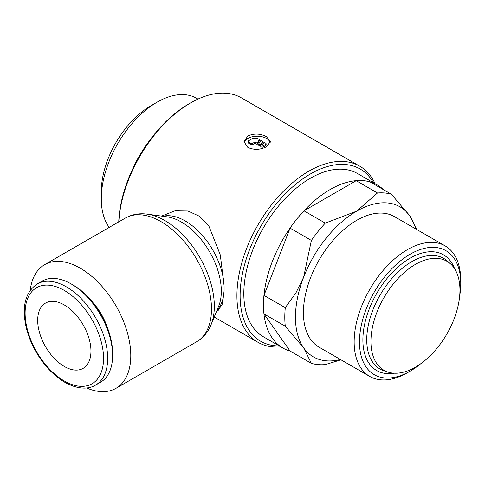 <?xml version="1.0" encoding="UTF-8"?>
<svg xmlns="http://www.w3.org/2000/svg" width="485" height="485" viewBox="0 0 485 485"><rect width="100%" height="100%" fill="white"/><g stroke="black" fill="none" stroke-linecap="round" stroke-linejoin="round"><path stroke-width="0.73" d="M375.099 183.706A101.704 58.715 120 0 0 359.688 166.149A101.704 58.715 120 0 0 281.318 193.4A101.704 58.715 120 0 0 236.922 295.747A101.704 58.715 120 0 0 257.984 342.301A101.704 58.715 120 0 0 280.894 346.872M373.462 182.76A99.443 57.412 120 0 0 294.425 185.331A99.443 57.412 120 0 0 240.117 295.747A99.443 57.412 120 0 0 279.257 345.926M161.56 216.086L175.061 210.799L187.938 211.011L199.529 216.28L209.023 226.368L220.311 254.983L224.106 285.81L224.106 290.806L222.482 303.846L218.208 310.382L216.552 311.34M197.977 99.079L196.564 98.267A78.934 45.572 120 0 0 157.098 102.171L150.908 105.748A70.18 40.516 120 0 0 101.286 191.696L101.286 198.844A78.934 45.572 120 0 0 109.216 227.386M417.045 229.666L409.764 215.867L391.389 194.23L370.085 181.93A94.169 54.368 120 0 0 356.178 180.687L303.98 210.817A94.169 54.368 120 0 0 290.072 228.12L263.979 295.383A94.169 54.368 120 0 0 263.494 304.932A94.169 54.368 120 0 0 263.979 313.928L285.283 326.229L303.658 347.866A86.633 50.022 -60 0 1 295.456 317.238A86.633 50.022 -60 0 1 303.658 277.129A86.633 50.022 -60 0 1 356.711 211.133A86.633 50.022 -60 0 1 409.764 215.867A86.633 50.022 -60 0 1 415.754 228.92M391.389 194.23A94.169 54.368 120 0 0 377.482 192.988L356.711 211.133L325.289 223.124A94.169 54.368 120 0 0 311.382 240.427L303.658 277.129L295.923 292.885L285.283 307.684A94.169 54.368 120 0 0 284.798 317.238A94.169 54.368 120 0 0 285.283 326.229M459.95 290.078A62.947 36.339 120 0 0 450.595 263.955A62.947 36.339 120 0 0 401.01 275.486A62.947 36.339 120 0 0 370.934 341.47A62.947 36.339 120 0 0 388.139 372.128A62.947 36.339 120 0 0 435.009 350.637A62.947 36.339 120 0 0 459.95 290.078M445.139 245.889A75.375 43.517 120 0 0 387.054 266.083A75.375 43.517 120 0 0 354.153 341.931A75.375 43.517 120 0 0 369.764 376.439L319.027 347.145A75.375 43.517 -60 0 1 303.416 312.637A75.375 43.517 -60 0 1 336.317 236.789A75.375 43.517 -60 0 1 394.402 216.595L445.139 245.889A75.375 43.517 120 0 1 460.75 280.391L460.75 283.464A71.604 41.34 120 0 0 410.116 254.231A71.604 41.34 120 0 0 359.482 341.931A71.604 41.34 120 0 0 410.116 371.164A71.604 41.34 120 0 0 420.616 363.835M282.979 348.072L263.331 336.736A94.205 54.387 -60 0 1 243.822 293.607A94.205 54.387 -60 0 1 284.944 198.802A94.205 54.387 -60 0 1 357.536 173.563L377.178 184.906A94.205 54.387 120 0 0 304.586 210.144A94.205 54.387 120 0 0 263.464 304.95A94.205 54.387 120 0 0 282.979 348.072A94.205 54.387 120 0 0 290.206 351.128M383.441 189.641A94.205 54.387 120 0 0 377.178 184.906M86.585 387.951A71.38 41.213 -120 0 0 115.994 388.315A71.38 41.213 -120 0 0 130.78 355.638A71.38 41.213 -120 0 0 99.619 283.804A71.38 41.213 -120 0 0 44.614 264.683A71.38 41.213 -120 0 0 30.222 290.333M71.319 284.016L73.38 285.21A55.466 32.022 -120 0 1 112.599 353.141L112.599 355.523A58.382 33.707 -120 0 0 71.319 284.016A58.382 33.707 -120 0 0 42.122 281.124L37.2 283.967C25.117 292.261 21.516 307.035 26.402 328.284C28.427 336.305 31.628 344.144 36.017 351.813C43.983 365.441 53.623 375.62 64.929 382.35C78.285 389.885 89.149 389.115 95.581 385.096A58.382 33.707 -120 0 0 107.67 358.366A58.382 33.707 -120 0 0 66.39 286.859A58.382 33.707 -120 0 0 37.2 283.967M93.375 303.077A42.189 24.359 60 0 1 107.124 326.89M64.323 304.968A37.666 21.746 60 0 1 88.931 338.16A37.666 21.746 60 0 1 83.159 368.345A37.666 21.746 60 0 1 64.323 366.478A37.666 21.746 60 0 1 39.715 333.286A37.666 21.746 60 0 1 45.493 303.101A37.666 21.746 60 0 1 64.323 304.968M247.835 147.434L243.979 141.699L247.835 135.97C254.055 133.254 260.269 133.484 266.483 136.673L270.345 141.699L266.483 146.737C260.269 149.92 254.055 150.15 247.835 147.434M244.094 142.802A13.186 7.608 180 0 1 252.934 136.6A13.186 7.608 180 0 1 266.483 138.431A13.186 7.608 180 0 1 270.206 142.705M265.683 143.196A1.51 0.867 180 0 1 266.126 143.815A1.51 0.867 180 0 1 265.683 144.427L263.555 145.658A1.51 0.867 180 0 1 261.809 145.882L264.082 142.275L265.683 143.196M266.126 143.815L266.126 145.045A1.51 0.867 180 0 1 265.683 145.658L263.555 146.888L263.555 145.658M259.42 139.583L259.42 140.814L257.147 144.421L256.092 143.815A1.51 0.867 0 0 0 253.964 143.815L252.897 144.427A1.51 0.867 180 0 1 250.769 144.427L248.635 143.196A1.51 0.867 180 0 1 248.199 142.584L248.199 141.353A1.51 0.867 180 0 1 248.635 140.735L251.83 138.892A4.523 2.607 180 0 1 258.226 138.892L259.42 139.583L257.147 143.19L256.092 142.584A1.51 0.867 0 0 0 253.964 142.584L252.897 143.196A1.51 0.867 180 0 1 250.769 143.196L248.635 141.966A1.51 0.867 180 0 1 248.199 141.353M257.147 144.421L257.147 143.19M260.342 145.033L258.614 144.039L260.888 140.432L262.615 141.426L260.342 145.033L260.342 146.264L258.614 145.27L258.614 144.039M260.342 146.264L262.615 142.657L262.615 141.426M263.555 146.888A1.51 0.867 180 0 1 261.809 147.113L261.809 145.882M95.581 385.096L100.51 382.253A58.382 33.707 -120 0 0 112.599 355.523M263.979 313.928L290.072 351.055L311.382 363.356A94.169 54.368 120 0 0 325.289 364.599L340.997 359.828M369.764 376.439A75.375 43.517 120 0 0 407.455 372.704L410.116 371.164M459.647 296.226A71.604 41.34 120 0 0 460.75 283.464M340.385 359.476A86.633 50.022 -60 0 1 303.658 347.866L311.382 363.356M325.289 223.124L303.98 210.817M290.072 228.12L311.382 240.427M285.283 307.684L263.979 295.383M356.178 180.687L377.482 192.988M157.098 102.171A78.934 45.572 120 0 0 101.286 198.844M146.494 144.863A78.934 45.572 120 0 0 132.951 168.313M359.688 166.149L241.427 97.873A101.704 58.715 120 0 0 190.575 102.911A101.704 58.715 120 0 0 118.825 221.839M190.575 102.911L188.98 103.832A99.443 57.412 120 0 0 118.74 221.887M450.595 263.955L447.522 261.166A63.832 36.854 120 0 0 411.874 261.597A63.832 36.854 120 0 0 366.739 339.779A63.832 36.854 120 0 0 384.187 370.867L388.139 372.128M454.657 268.823A66.803 38.57 120 0 0 410.116 258.159A66.803 38.57 120 0 0 363.562 330.364A66.803 38.57 120 0 0 394.39 373.214M167.143 216.843L167.107 216.837A56.466 32.604 -120 0 1 167.143 216.843A56.466 32.604 -120 0 1 181.39 222.033A56.466 32.604 -120 0 1 221.318 291.188A56.466 32.604 -120 0 1 218.693 306.126A56.466 32.604 -120 0 1 218.674 306.156L211.06 324.726A69.907 40.358 -120 0 0 211.072 324.683C208.059 332.122 203.27 337.803 196.698 341.719A71.38 41.213 -120 0 0 211.484 309.042A71.38 41.213 -120 0 0 161.008 221.621A71.38 41.213 -120 0 0 125.318 218.086L44.614 264.683M211.072 324.683A69.907 40.358 -120 0 0 214.328 306.199A69.907 40.358 -120 0 0 164.9 220.578A69.907 40.358 -120 0 0 147.258 214.158A69.907 40.358 -120 0 0 147.216 214.152L167.107 216.837M224.106 285.81A54.993 31.749 -120 0 0 185.276 220.99A54.993 31.749 -120 0 0 162.851 216.262M64.323 290.436A55.466 32.022 -120 0 0 25.105 313.08A55.466 32.022 -120 0 0 64.323 381.01A55.466 32.022 -120 0 0 103.541 358.366A55.466 32.022 -120 0 0 64.323 290.436M265.683 145.658L265.683 144.427M250.769 144.427L250.769 143.196M252.897 144.427L252.897 143.196M256.092 143.815L256.092 142.584M253.964 143.815L253.964 142.584M248.635 143.196L248.635 141.966M217.05 310.127A54.993 31.749 -120 0 0 224.106 290.806M214.212 317.032L257.984 342.301M125.318 218.086C131.999 214.358 139.31 213.048 147.258 214.158M196.698 341.719L115.994 388.315"/></g></svg>
